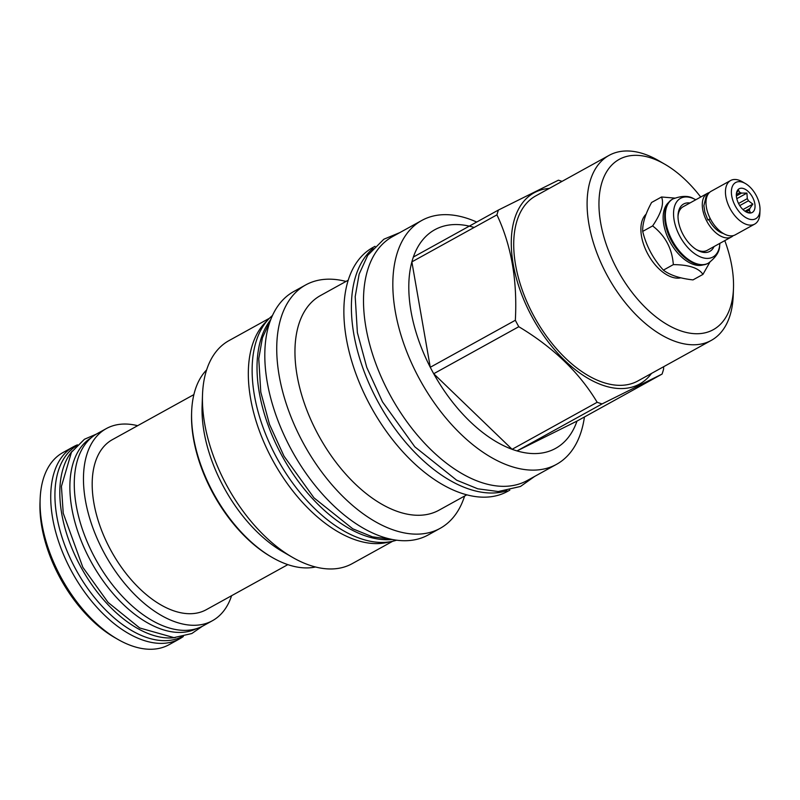 <?xml version="1.0" encoding="UTF-8"?>
<svg xmlns="http://www.w3.org/2000/svg" width="800" height="800" viewBox="0 0 800 800"><rect width="100%" height="100%" fill="white"/><g stroke="black" fill="none" stroke-linecap="round" stroke-linejoin="round"><path stroke-width="1.2" d="M396.58 540.19A129.09 72.93 -118.9 0 1 254.4 395.29A129.09 72.93 61.1 0 1 272.43 315.54M392.1 539.45A129.09 72.93 -118.9 0 1 259.29 392.59A129.09 72.93 61.1 0 1 270.68 319.73M305.63 284.97L293.71 291.55A139.04 78.55 61.1 0 0 276.58 416.89A139.04 78.55 61.1 0 0 382.54 536.91A139.04 78.55 61.1 0 0 428.21 534.94L440.14 528.35A139.04 78.55 -118.9 0 1 394.47 530.32A139.04 78.55 61.1 0 1 288.5 410.3A139.04 78.55 61.1 0 1 305.63 284.97A139.04 78.55 61.1 0 1 346.01 281.43M464.61 496.03A139.04 78.55 -118.9 0 1 440.14 528.35M466.8 494.83L439.04 510.17A122.6 69.26 -118.9 0 1 398.77 511.91A122.6 69.26 61.1 0 1 305.33 406.08A122.6 69.26 61.1 0 1 320.44 295.57L348.2 280.22M509.81 490.15L507.6 491.37A139.31 78.7 -118.9 0 1 461.84 493.35A139.31 78.7 61.1 0 1 355.66 373.1A139.31 78.7 61.1 0 1 372.83 247.52L375.04 246.3M373.04 248.41A139.31 78.7 61.1 0 0 365.92 376.12A139.31 78.7 61.1 0 0 469.36 489.19A139.31 78.7 -118.9 0 0 506.96 490.72M556.56 464.32L527.24 480.52A139.31 78.7 -118.9 0 1 432.76 451.46A139.31 78.7 -118.9 0 1 365.95 327.56A139.31 78.7 61.1 0 1 392.47 236.66L421.79 220.46A139.31 78.7 61.1 0 0 404.62 346.04A139.31 78.7 61.1 0 0 510.8 466.3A139.31 78.7 -118.9 0 0 556.56 464.32A139.31 78.7 -118.9 0 0 584.43 416.98M476.7 222.05A139.31 78.7 -118.9 0 0 467.55 218.48A139.31 78.7 61.1 0 0 421.79 220.46M602.1 403.91L517.02 450.92A124.9 70.56 -118.9 0 1 514.57 450.16A124.9 70.56 61.1 0 1 512.1 449.3L597.17 402.28A124.9 70.56 61.1 0 0 599.64 403.14A124.9 70.56 -118.9 0 0 602.1 403.91L662.08 374.07L577.01 421.08A124.9 70.56 61.1 0 1 517.02 450.92L577.01 421.08M473.34 227.21A124.9 70.56 61.1 0 0 413.35 257.06L498.42 210.04L558.41 180.2A124.9 70.56 61.1 0 1 560.86 180.97A124.9 70.56 -118.9 0 1 562.05 181.37M651.51 373.42A109.2 61.69 -118.9 0 1 603.75 385.57A109.2 61.69 61.1 0 1 516.46 278.58A109.2 61.69 61.1 0 1 549.27 188.43M663.66 366.71L663.56 369.25A124.9 70.56 -118.9 0 1 662.08 374.07M413.35 257.06A124.9 70.56 61.1 0 0 411.87 261.87A124.9 70.56 61.1 0 0 430.27 367.28A124.9 70.56 61.1 0 0 433.71 373.73A124.9 70.56 61.1 0 0 512.1 449.3L433.71 373.73L518.79 326.71C553.2 347.33 579.32 372.51 597.17 402.28M498.42 210.04A124.9 70.56 61.1 0 0 496.94 214.86C511.36 245.42 517.49 280.55 515.34 320.27A124.9 70.56 61.1 0 0 518.79 326.71M700.71 197.04A97.29 54.97 61.1 0 0 664.89 164.27L658.71 160.69A105.68 59.71 61.1 0 0 643.78 153.88A105.68 59.71 61.1 0 0 609.07 155.38L535.68 195.94A105.68 59.71 61.1 0 0 522.66 291.21A105.68 59.71 61.1 0 0 603.2 382.44A105.68 59.71 -118.9 0 0 637.91 380.94L711.3 340.38A105.68 59.71 61.1 0 0 733.22 295.52L733.48 288.39A97.29 54.97 61.1 0 0 724.79 240.62M609.07 155.38A105.68 59.71 61.1 0 0 596.04 250.65A105.68 59.71 61.1 0 0 676.59 341.88A105.68 59.71 61.1 0 0 711.3 340.38M664.89 164.27A97.29 54.97 61.1 0 0 651.14 158A97.29 54.97 61.1 0 0 600.66 222.86A97.29 54.97 61.1 0 0 681.35 331.07A97.29 54.97 61.1 0 0 733.48 288.39M646.13 214.17A36.67 20.72 61.1 0 0 641.53 236.36A36.67 20.72 61.1 0 0 680.87 277.81M674.64 198.09L661.52 196.99L651.59 202.48C645.37 213.92 642.4 223.57 642.69 231.41C646.33 246.11 653.24 259.02 663.39 270.12C670 275.18 679.87 278.44 692.99 279.9L702.93 274.41L709.83 262.26M663.39 270.12L673.33 264.63C688.9 264.74 698.76 268 702.93 274.41M642.69 231.41L652.63 225.92C665.23 235.67 672.13 248.57 673.33 264.63M661.52 196.99C664.26 203.48 661.3 213.12 652.63 225.92M668.64 202.45A35.93 20.3 61.1 0 0 663.77 224.51A35.93 20.3 -118.9 0 0 703.15 264.9M690.32 261.45A35.93 20.3 -118.9 0 1 690.05 261.29A35.93 20.3 -118.9 0 1 665.33 223.65A35.93 20.3 61.1 0 1 664.72 215.46L664.74 214.82A36.67 20.72 61.1 0 0 665.37 223.19A36.67 20.72 61.1 0 0 690.6 261.61A36.67 20.72 61.1 0 0 707.83 263.45A36.67 20.72 61.1 0 0 708.12 263.28M672.65 199.1A36.67 20.72 61.1 0 0 672.35 199.26A36.67 20.72 61.1 0 0 664.74 214.82M695.78 199.76A33.51 18.93 61.1 0 0 693.73 198.73A33.51 18.93 61.1 0 0 674.14 220.22A33.51 18.93 61.1 0 0 697.6 255.55A33.51 18.93 61.1 0 0 719.65 245.63A33.51 18.93 61.1 0 0 719.87 243.34M689.93 202.99A27.06 15.29 61.1 0 0 678.03 215.48A27.06 15.29 61.1 0 0 678.49 221.65A27.06 15.29 61.1 0 0 697.11 250.01A27.06 15.29 61.1 0 0 714.02 246.58M678.01 216.43A24.9 14.07 -118.9 0 1 683.13 206.75L707.46 193.31A24.9 14.07 -118.9 0 1 709.45 192.53M733.26 235.61A24.9 14.07 -118.9 0 1 731.55 236.89A24.9 14.07 -118.9 0 1 714.66 231.7A24.9 14.07 -118.9 0 1 702.72 209.55A24.9 14.07 -118.9 0 1 707.46 193.31M731.55 236.89L707.21 250.34A24.9 14.07 -118.9 0 1 696.3 249.52M708.84 219.62A20.43 11.54 61.1 0 0 723.39 233.48M710.35 218.82L707.86 220.02L704.85 212.16L703.89 205.72L706.21 196.08L708.5 193.62M710.27 218.66L707.86 220.02M760 209.96L759.87 213.52A24.9 14.07 -118.9 0 1 754.71 224.09L735.26 234.84A24.9 14.07 -118.9 0 1 718.37 229.64A24.9 14.07 -118.9 0 1 706.43 207.5A24.9 14.07 -118.9 0 1 711.17 191.25L730.62 180.51A24.9 14.07 -118.9 0 1 742.32 181.76L745.4 183.54A20.7 11.7 -118.9 0 1 759.65 205.24A20.7 11.7 -118.9 0 1 760 209.96A20.7 11.7 -118.9 0 1 747.01 218.26A20.7 11.7 -118.9 0 1 731.74 196.01A20.7 11.7 -118.9 0 1 745.4 183.54M754.71 224.09A24.9 14.07 -118.9 0 1 737.82 218.9A24.9 14.07 -118.9 0 1 725.88 196.75A24.9 14.07 -118.9 0 1 730.62 180.51M754.81 203.64A13.53 7.64 61.1 0 0 746.46 190.07A13.53 7.64 61.1 0 0 737.03 191.21A13.53 7.64 61.1 0 0 736.57 197.61A13.53 7.64 61.1 0 0 749.06 212.97A13.53 7.64 61.1 0 0 754.81 203.64M744.98 211.22L749.8 208.55L752.83 204.12L748.44 200.79A10.89 6.15 61.1 0 0 747.3 198.65L746.93 193.1L741.53 193.09A10.89 6.15 61.1 0 0 739.89 192.55L738.51 190.32L736.51 192.96M739.75 205.59L748.44 200.79M752.83 204.12L742.98 209.57M736.34 194.51L739.89 192.55M736.37 195.94L741.53 193.09M738.56 203.48L747.3 198.65M749.8 208.55A10.89 6.15 -118.9 0 1 749.31 210.15L746.11 211.92M747.41 212.52L750.29 212.36L749.31 210.15M746.93 193.1L736.8 198.7M496.94 214.86L411.87 261.87L430.27 367.28L515.34 320.27M389.39 541.87A127.4 71.98 -118.9 0 1 356.21 540.12A127.4 71.98 61.1 0 1 262.01 437.7A127.4 71.98 61.1 0 1 267.18 320.73M269.49 318.23L228.93 340.65A127.4 71.98 61.1 0 0 202.51 394.73A127.4 71.98 61.1 0 0 292.33 557.26A127.4 71.98 61.1 0 0 310.33 565.47A127.4 71.98 -118.9 0 0 352.18 563.66L392.74 541.24M202.51 394.73L202.1 405.94A114.21 64.52 61.1 0 0 282.62 551.64L292.33 557.26M206.61 369.92A114.21 64.52 61.1 0 0 191.64 411.72A114.21 64.52 61.1 0 0 272.16 557.42A114.21 64.52 61.1 0 0 288.3 564.78A114.21 64.52 61.1 0 0 315.51 566.99M191.64 411.72L191.59 413.21A112.45 63.53 61.1 0 0 270.87 556.67L272.16 557.42M193.88 394.61L112.38 439.65A97.12 54.87 61.1 0 0 93.89 503.02A97.12 54.87 -118.9 0 0 140.47 589.41A97.12 54.87 -118.9 0 0 206.34 609.66L287.84 564.63M231.6 595.7A109.74 62 -118.9 0 1 212.44 620.71A109.74 62 -118.9 0 1 138.02 597.82A109.74 62 -118.9 0 1 85.39 500.21A109.74 62 -118.9 0 1 106.28 428.61A109.74 62 -118.9 0 1 137.65 425.69M212.44 620.71L203.26 625.79A109.74 62 -118.9 0 1 128.83 602.89A109.74 62 -118.9 0 1 76.2 505.29A109.74 62 -118.9 0 1 97.09 433.69L106.28 428.61M196.56 628.63A109.03 61.6 -118.9 0 1 71.79 508.15A109.03 61.6 61.1 0 1 91.12 437.84M72.27 451.04A109.03 61.6 61.1 0 0 61.73 513.71A109.03 61.6 -118.9 0 0 175.35 637.57M76.33 446.01A109.03 61.6 61.1 0 0 56.84 516.41A109.03 61.6 -118.9 0 0 108.27 612.56A109.03 61.6 -118.9 0 0 181.78 636.81M117.5 639.17L114.42 637.39A105.55 59.63 -118.9 0 1 41.8 526.8A105.55 59.63 61.1 0 1 40 502.73L40.13 499.17A109.74 62 61.1 0 0 42 524.19A109.74 62 -118.9 0 0 117.5 639.17A109.74 62 -118.9 0 0 169.06 644.69L179.71 638.8A109.74 62 -118.9 0 1 105.28 615.91A109.74 62 -118.9 0 1 52.65 518.31A109.74 62 61.1 0 1 73.54 446.7L62.89 452.59A109.74 62 61.1 0 0 40.13 499.17M183.37 636.47A109.74 62 -118.9 0 1 179.71 638.8M77.46 444.84A109.74 62 61.1 0 0 73.54 446.7M672.35 199.26L672.94 198.93A36.67 20.72 61.1 0 0 665.96 222.86A36.67 20.72 61.1 0 0 683.54 255.48A36.67 20.72 61.1 0 0 708.41 263.13C715.94 257.36 719.68 251.52 719.65 245.63M707.83 263.45L708.41 263.13M690.05 261.29L690.6 261.61M672.94 198.93C681.83 195.63 688.76 195.56 693.73 198.73M391.65 539.36L372.43 536.82L352.76 528.8L313.99 497.87L284.04 456.22L269.49 424.35L260.78 392.1L258.76 358.74L262.42 337.81L270.51 320.16M534.61 476.45L520.5 486.46L498.25 491.53L477.8 488.81L456.64 480.18L414.82 446.81L382.49 401.84L366.78 367.44L357.38 332.63L355.2 296.66L359.14 274.15L367.7 255.37L383.85 239.22L399.84 232.59M202.36 626.26L191.81 633.53L173.93 637.62L139.7 627.97L108.12 602.47L82.85 567.33L63.23 513.22L61.43 486.37L71.46 452.24L84.43 439.26L96.21 434.19"/></g></svg>

